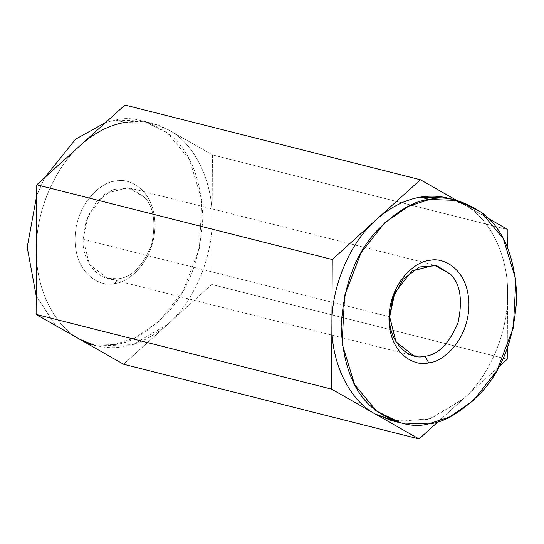 <?xml version="1.0" encoding="UTF-8"?>
<svg xmlns="http://www.w3.org/2000/svg" width="544" height="544" viewBox="0 0 544 544"><rect width="100%" height="100%" fill="white"/><g stroke="black" fill="none" stroke-linecap="round" stroke-linejoin="round"><path stroke-width="0.41" stroke-dasharray="2.72 2.04" d="M79.839 339.327C53.897 325.829 35.367 287.531 36.434 249.601C35.768 211.97 54.726 167.287 80.859 144.915C54.726 167.287 35.768 211.97 36.434 249.601C35.367 287.531 53.897 325.829 79.839 339.327C109.011 354.185 138.285 349.2 167.668 324.367L123.583 364.242L211.752 284.485L212.092 219.681L212.425 154.877L168.681 129.955C155.128 122.352 140.515 119.83 124.848 122.4L115.614 120.068L105.652 122.488L115.614 120.068C130.886 115.967 148.417 120.455 168.191 133.538C189.407 149.396 200.96 177.337 202.858 217.348C200.539 258.074 188.673 290 167.253 313.12C147.302 332.969 129.696 343.441 114.437 344.549L87.591 343.74M55.624 325.53L36.19 295.841L55.624 325.53M36.72 195.541L44.785 177.548L36.72 195.541M114.757 283.404C126.446 283.465 154.265 263.412 155.013 225.495C154.666 187.768 127.004 177.16 115.294 181.206C103.612 181.145 75.786 201.205 75.045 239.115C75.392 276.842 103.054 287.45 114.757 283.404C103.054 287.45 75.392 276.842 75.045 239.115C75.786 201.205 103.612 181.145 115.294 181.206C127.004 177.16 154.666 187.768 155.013 225.495C154.265 263.412 126.446 283.465 114.757 283.404L118.483 278.725L107.318 278.331L89.393 264.228L83.13 239.306L86.074 220.973L96.336 201.912L112.941 189.434L130.125 188.149L144.058 196.792C153.775 206.489 156.264 222.578 151.511 245.045C142.691 266.05 131.682 277.277 118.483 278.725C131.682 277.277 142.691 266.05 151.511 245.045C156.264 222.578 153.775 206.489 144.058 196.792L127.833 187.68L105.318 193.535L88.189 215.342L83.13 239.306L389.688 316.826L83.13 239.306C81.416 262.079 100.864 283.757 118.483 278.725L114.757 283.404M211.752 284.485L507.226 359.203L211.752 284.485L167.668 324.367C193.793 301.995 212.758 257.312 212.092 219.681L211.752 284.485M391.605 420.621L428.516 419.37L463.141 399.085C489.274 376.713 508.232 332.03 507.566 294.399C508.633 256.469 490.103 218.171 464.161 204.673L488.376 218.47L464.161 204.673C490.103 218.171 508.633 256.469 507.566 294.399L507.28 348.459L507.566 294.399C508.232 332.03 489.274 376.713 463.141 399.085L499.215 366.452L438.348 421.512L463.141 399.085L430.977 418.567L396.263 421.614M212.425 154.877L507.906 229.595L212.425 154.877L212.092 219.681C213.153 181.75 194.623 143.453 168.681 129.955L212.425 154.877M464.161 204.673L447.875 198.098M86.89 343.57L114.437 344.549L135.347 337.77L159.344 321.191L182.92 291.305L199.376 248.465L201.919 200.43L189.38 159.31L167.382 132.906L143.16 121.047L115.614 120.068L124.848 122.4L152.395 123.379L168.681 129.955C194.623 143.453 213.153 181.75 212.092 219.681C212.758 257.312 193.793 301.995 167.668 324.367L133.035 344.644L96.125 345.902L87.604 343.747M413.875 355.851L107.318 278.331M436.682 265.669L130.125 188.149M143.16 121.047L152.395 123.379"/><path stroke-width="0.82" d="M87.591 343.74L55.624 325.53L87.604 343.747M36.19 295.841L27.2 247.268L36.72 195.541L27.2 247.268L36.19 295.841M44.785 177.548L75.487 139.25L105.652 122.488L75.487 139.25L44.785 177.548M396.263 421.614L375.319 414.045C349.377 400.547 330.847 362.25 331.908 324.319L331.575 389.123L419.064 438.96L438.348 421.512L419.064 438.96L123.583 364.242L36.094 314.405L123.583 364.242L419.064 438.96L331.575 389.123L36.094 314.405L36.774 184.797L124.936 105.04L36.774 184.797L332.248 259.515L36.774 184.797L36.094 314.405L331.575 389.123L332.248 259.515L420.417 179.758L456.396 200.253L420.417 179.758L124.936 105.04L420.417 179.758L332.248 259.515L331.908 324.319C331.242 286.688 350.207 242.005 376.332 219.633C389.994 207.393 404.661 199.886 420.328 197.118C435.996 194.548 450.609 197.071 464.161 204.673M507.226 359.203L499.215 366.452L507.226 359.203L507.28 348.459L507.226 359.203M507.906 229.595L507.81 248.159L507.906 229.595L488.376 218.47L507.906 229.595M457.11 200.43L447.875 198.098L420.328 197.118L429.563 199.451C414.304 200.559 396.698 211.031 376.747 230.88C355.327 254 343.461 285.926 341.142 326.652C343.04 366.663 354.593 394.604 375.809 410.462C395.583 423.545 413.114 428.033 428.386 423.932C443.646 422.831 461.244 412.359 481.202 392.51C502.615 369.39 514.481 337.464 516.8 296.732C514.903 256.72 503.35 228.786 482.14 212.928C462.359 199.845 444.836 195.357 429.563 199.451L457.11 200.43L481.331 212.296L503.322 238.7L515.868 279.813L513.325 327.855L496.862 370.688L473.294 400.581L449.29 417.16L428.386 423.932L400.84 422.953L376.618 411.094L354.62 384.69L342.081 343.57L344.624 295.535L361.08 252.695L384.656 222.809L408.653 206.23L429.563 199.451L420.328 197.118C404.661 199.886 389.994 207.393 376.332 219.633C350.207 242.005 331.242 286.688 331.908 324.319C330.847 362.25 349.377 400.547 375.319 414.045L391.605 420.621L400.84 422.953M428.706 362.794C416.996 366.84 389.334 356.232 388.987 318.505C389.735 280.588 417.554 260.535 429.243 260.596C440.946 256.55 468.608 267.158 468.955 304.885C468.214 342.795 440.388 362.855 428.706 362.794C440.388 362.855 468.214 342.795 468.955 304.885C468.608 267.158 440.946 256.55 429.243 260.596C417.554 260.535 389.735 280.588 388.987 318.505C389.334 356.232 416.996 366.84 428.706 362.794L425.041 356.245C438.24 354.797 449.249 343.57 458.068 322.565C462.822 300.098 460.333 284.009 450.616 274.312L436.682 265.669L419.499 266.954L402.893 279.432L392.632 298.493L389.688 316.826L395.95 341.754L413.875 355.851L425.041 356.245C407.422 361.277 387.981 339.599 389.688 316.826L394.747 292.862L411.876 271.055L434.391 265.2L450.616 274.312C460.333 284.009 462.822 300.098 458.068 322.565C449.249 343.57 438.24 354.797 425.041 356.245L428.706 362.794M124.848 122.4C109.181 125.168 94.513 132.675 80.859 144.915C94.513 132.675 109.181 125.168 124.848 122.4M96.125 345.902L79.839 339.327"/></g></svg>
